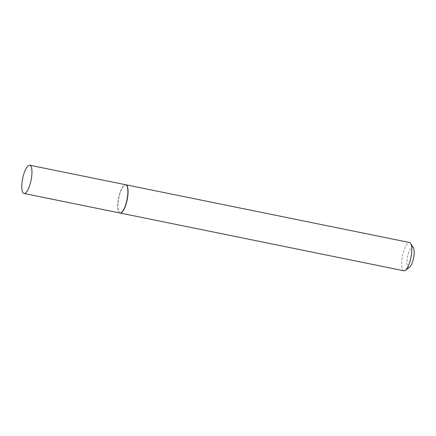 <?xml version="1.0" encoding="UTF-8"?>
<svg xmlns="http://www.w3.org/2000/svg" width="436" height="436" viewBox="0 0 436 436"><rect width="100%" height="100%" fill="white"/><g stroke="black" fill="none" stroke-linecap="round" stroke-linejoin="round"><path stroke-width="0.33" stroke-dasharray="2.18 1.64" d="M119.927 212.991A14.415 4.289 101.5 0 1 119.35 194.881A14.415 4.289 101.5 0 1 125.677 184.744M126.206 202.8A14.208 4.224 101.5 0 1 118.815 211.836A14.208 4.224 101.5 0 1 119.399 194.936A14.208 4.224 101.5 0 1 124.206 185.371A14.208 4.224 101.5 0 1 127.683 189.148A14.208 4.224 101.5 0 1 126.206 202.8M120.02 213.008A14.415 4.289 101.5 0 1 118.952 212.065A14.415 4.289 101.5 0 1 119.54 194.919A14.415 4.289 101.5 0 1 124.418 185.218A14.415 4.289 101.5 0 1 125.77 184.766M403.861 270.778A14.415 4.289 101.5 0 1 403.284 252.667A14.415 4.289 101.5 0 1 409.611 242.53M409.551 267.23A10.317 3.068 101.5 0 1 407.028 264.489A10.317 3.068 101.5 0 1 408.101 254.58A10.317 3.068 101.5 0 1 413.464 248.019"/><path stroke-width="0.65" d="M30.329 183.333A14.415 4.289 101.5 0 1 24.002 193.47A14.415 4.289 101.5 0 1 23.424 175.359A14.415 4.289 101.5 0 1 29.752 165.222A14.415 4.289 101.5 0 1 30.329 183.333M29.752 165.222L125.677 184.744A14.415 4.289 101.5 0 1 126.255 202.854A14.415 4.289 101.5 0 1 119.927 212.991L24.002 193.47M125.77 184.766A14.415 4.289 101.5 0 1 125.868 184.782A14.415 4.289 101.5 0 1 126.445 202.893A14.415 4.289 101.5 0 1 120.118 213.035A14.415 4.289 101.5 0 1 120.02 213.008M125.868 184.782L409.611 242.53A14.415 4.289 101.5 0 1 410.772 243.495A14.415 4.289 101.5 0 1 410.189 260.641A14.415 4.289 101.5 0 1 405.311 270.342A14.415 4.289 101.5 0 1 403.861 270.778L120.118 213.035M410.772 243.495L413.464 248.019A10.317 3.068 101.5 0 1 413.039 260.287A10.317 3.068 101.5 0 1 409.551 267.23L405.311 270.342"/></g></svg>
